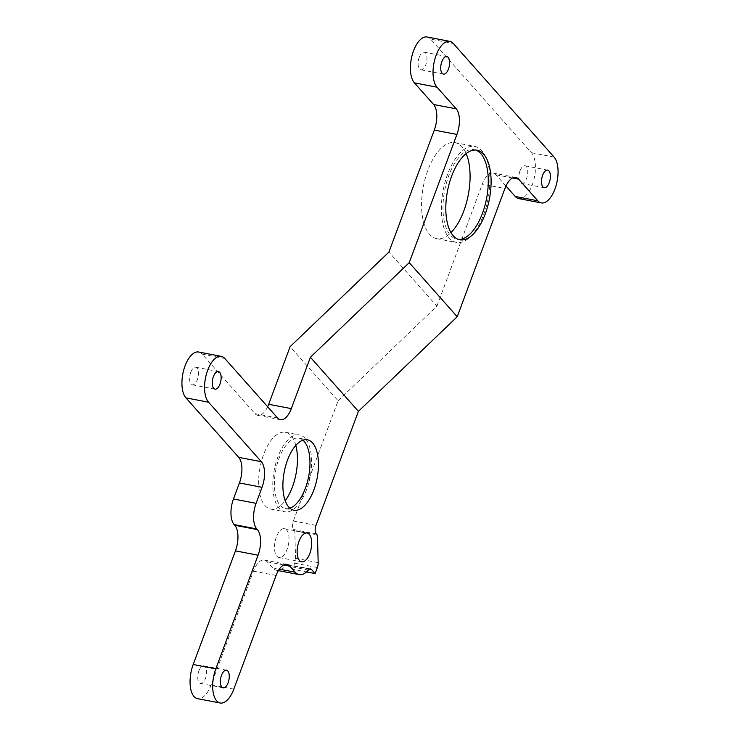 <?xml version="1.0" encoding="UTF-8"?>
<svg xmlns="http://www.w3.org/2000/svg" width="740" height="740" viewBox="0 0 740 740"><rect width="100%" height="100%" fill="white"/><g stroke="black" fill="none" stroke-linecap="round" stroke-linejoin="round"><path stroke-width="0.56" stroke-dasharray="3.7 2.78" d="M276.362 537A14.661 6.854 100.9 0 0 278.999 557.488A14.661 6.854 100.9 0 0 287.157 549.173A14.661 6.854 100.9 0 0 284.521 528.684A14.661 6.854 100.9 0 0 276.362 537M198.884 670.94A8.963 4.19 100.9 0 0 200.494 683.455A8.963 4.19 100.9 0 0 205.48 678.377A8.963 4.19 100.9 0 0 203.87 665.861A8.963 4.19 100.9 0 0 198.884 670.94M190.754 372.294A8.963 4.19 100.9 0 0 192.363 384.809A8.963 4.19 100.9 0 0 197.358 379.731A8.963 4.19 100.9 0 0 195.739 367.207A8.963 4.19 100.9 0 0 190.754 372.294M419.229 57.276A8.963 4.19 100.9 0 0 420.838 69.8A8.963 4.19 100.9 0 0 425.824 64.713A8.963 4.19 100.9 0 0 424.214 52.198A8.963 4.19 100.9 0 0 419.229 57.276M520.016 170.866A8.963 4.19 100.9 0 0 521.626 183.381A8.963 4.19 100.9 0 0 526.612 178.303A8.963 4.19 100.9 0 0 525.002 165.779A8.963 4.19 100.9 0 0 520.016 170.866M302.956 440.189A35.844 16.752 100.9 0 0 298.942 438.182A35.844 16.752 100.9 0 0 277.139 464.23A35.844 16.752 100.9 0 0 280.266 505.438A35.844 16.752 100.9 0 0 285.437 508.574A35.844 16.752 100.9 0 0 289.904 508.204M305.195 438.404A39.1 18.278 100.9 0 0 299.561 434.981A39.1 18.278 100.9 0 0 275.77 463.397A39.1 18.278 100.9 0 0 279.183 508.352A39.1 18.278 100.9 0 0 284.817 511.775A39.1 18.278 100.9 0 0 308.608 483.359A39.1 18.278 100.9 0 0 305.195 438.404M295.806 445.397A39.1 18.278 100.9 0 0 291.051 435.694A39.1 18.278 100.9 0 0 285.418 432.262A39.1 18.278 100.9 0 0 261.627 460.678A39.1 18.278 100.9 0 0 265.04 505.633A39.1 18.278 100.9 0 0 270.673 509.065A39.1 18.278 100.9 0 0 285.187 500.712M475.626 150.026A45.612 21.321 100.9 0 0 474.229 149.647A45.612 21.321 100.9 0 0 448.829 175.519A45.612 21.321 100.9 0 0 457.033 239.242A45.612 21.321 100.9 0 0 458.467 239.409M447.626 174.159A48.877 22.848 100.9 0 0 456.414 242.443A48.877 22.848 100.9 0 0 483.627 214.73A48.877 22.848 100.9 0 0 474.84 146.446A48.877 22.848 100.9 0 0 447.626 174.159M466.154 153.596A48.877 22.848 100.9 0 0 455.035 142.644A48.877 22.848 100.9 0 0 427.831 170.367A48.877 22.848 100.9 0 0 436.609 238.641A48.877 22.848 100.9 0 0 450.993 232.591M315.999 525.363L293.373 521.025A6.512 3.043 100.9 0 0 293.604 529.553L294.807 530.904L295.547 558.274A6.512 3.043 -79.1 0 1 294.724 563.186L292.476 569.217L306.554 571.928M309.486 569.125L288.877 565.175L292.476 569.217M288.877 565.175A6.512 3.043 100.9 0 0 287.943 564.601A6.512 3.043 100.9 0 0 285.769 565.684A27.695 12.941 -79.1 0 1 276.538 570.281A27.695 12.941 -79.1 0 1 272.551 567.857L267.149 561.771A19.545 9.139 100.9 0 0 264.328 560.06A19.545 9.139 100.9 0 0 253.45 571.141L211.178 684.796A24.439 11.424 -79.1 0 1 197.571 698.653M198.662 352.009A24.439 11.424 -79.1 0 1 202.187 354.155L254.976 413.651A19.545 9.139 100.9 0 0 257.798 415.362A19.545 9.139 100.9 0 0 267.639 406.769M293.373 521.025L338.097 400.747L290.108 346.662M518.712 198.579A24.439 11.424 -79.1 0 0 533.577 180.819A24.439 11.424 -79.1 0 0 531.44 152.727L430.652 39.146L453.287 43.484M338.097 400.747L436.924 306.157L388.925 252.062M427.137 37A24.439 11.424 -79.1 0 1 430.652 39.146M505.957 186.036L495.985 174.806A19.545 9.139 100.9 0 0 493.173 173.086A19.545 9.139 100.9 0 0 482.286 184.177L504.921 188.515M436.924 306.157L482.286 184.177M317.432 535.251L294.807 530.904M283.707 564.953L267.149 561.771M272.551 567.857L279.295 569.153M531.44 152.727L554.075 157.065M512.552 177.979L495.985 174.806M253.45 571.141L276.075 575.489M211.178 684.796L233.812 689.144M202.187 354.155L224.812 358.493M277.611 417.998L254.976 413.651M293.604 529.553L316.239 533.901M294.724 563.186L317.349 567.524M285.769 565.684L308.395 570.031M318.182 562.613L295.547 558.274M278.999 557.488L301.624 561.827M200.494 683.455L223.119 687.802M192.363 384.809L214.998 389.157M420.838 69.8L443.464 74.139M521.626 183.381L544.261 187.729M298.942 438.182L307.433 439.81M285.418 432.262L299.561 434.981M457.033 239.242L459.855 239.788M436.609 238.641L456.414 242.443M455.035 142.644L474.84 146.446M474.229 149.647L477.06 150.192M270.673 509.065L284.817 511.775M285.437 508.574L293.919 510.202M525.002 165.779L547.637 170.126M424.214 52.198L446.849 56.545M195.739 367.207L218.374 371.554M203.87 665.861L226.496 670.199M284.521 528.684L307.156 533.031M276.538 570.281L278.351 570.633M264.328 560.06L286.963 564.407M280.423 419.71L257.798 415.362M493.173 173.086L515.798 177.434M287.943 564.601L310.569 568.949"/><path stroke-width="1.11" d="M298.988 541.347A14.661 6.854 100.9 0 0 301.624 561.827A14.661 6.854 100.9 0 0 309.792 553.52A14.661 6.854 100.9 0 0 307.156 533.031A14.661 6.854 100.9 0 0 298.988 541.347M221.51 675.287A8.963 4.19 100.9 0 0 223.119 687.802A8.963 4.19 100.9 0 0 228.114 682.724A8.963 4.19 100.9 0 0 226.496 670.199A8.963 4.19 100.9 0 0 221.51 675.287M213.388 376.632A8.963 4.19 100.9 0 0 214.998 389.157A8.963 4.19 100.9 0 0 219.983 384.069A8.963 4.19 100.9 0 0 218.374 371.554A8.963 4.19 100.9 0 0 213.388 376.632M441.854 61.624A8.963 4.19 100.9 0 0 443.464 74.139A8.963 4.19 100.9 0 0 448.459 69.061A8.963 4.19 100.9 0 0 446.849 56.545A8.963 4.19 100.9 0 0 441.854 61.624M542.642 175.204A8.963 4.19 100.9 0 0 544.261 187.729A8.963 4.19 100.9 0 0 549.246 182.641A8.963 4.19 100.9 0 0 547.637 170.126A8.963 4.19 100.9 0 0 542.642 175.204M312.595 442.955A35.844 16.752 100.9 0 0 307.433 439.81A35.844 16.752 100.9 0 0 285.631 465.858A35.844 16.752 100.9 0 0 288.757 507.066A35.844 16.752 100.9 0 0 293.919 510.202A35.844 16.752 100.9 0 0 315.721 484.163A35.844 16.752 100.9 0 0 312.595 442.955M289.904 508.204A35.844 16.752 100.9 0 0 308.339 478.012A35.844 16.752 100.9 0 0 304.112 441.318A35.844 16.752 100.9 0 0 302.956 440.189M451.659 176.055A45.612 21.321 100.9 0 0 459.855 239.788A45.612 21.321 100.9 0 0 485.255 213.916A45.612 21.321 100.9 0 0 477.06 150.192A45.612 21.321 100.9 0 0 451.659 176.055M458.467 239.409A45.612 21.321 100.9 0 0 482.424 213.379A45.612 21.321 100.9 0 0 475.626 150.026M450.993 232.591A48.877 22.848 100.9 0 0 463.823 210.928A48.877 22.848 100.9 0 0 466.154 153.596M306.554 571.928L315.101 573.565L317.349 567.524A6.512 3.043 100.9 0 0 318.182 562.613L317.432 535.251L316.239 533.901A6.512 3.043 -79.1 0 1 315.999 525.363L358.41 411.338L310.411 357.254L291.31 408.619A19.545 9.139 -79.1 0 1 280.423 419.71A19.545 9.139 -79.1 0 1 277.611 417.998L224.812 358.493A24.439 11.424 100.9 0 0 221.288 356.356A24.439 11.424 100.9 0 0 206.423 374.116A24.439 11.424 100.9 0 0 208.56 402.209L261.35 461.704A19.545 9.139 -79.1 0 1 262.043 487.309L256.086 503.329A19.545 9.139 100.9 0 0 256.78 528.934L234.154 524.586A19.545 9.139 -79.1 0 1 233.461 498.991L239.418 482.961A19.545 9.139 100.9 0 0 238.724 457.366L185.925 397.87A24.439 11.424 -79.1 0 1 183.797 369.769A24.439 11.424 -79.1 0 1 198.662 352.009L221.288 356.356M257.381 529.609A19.545 9.139 -79.1 0 1 258.075 555.204L215.812 668.858A24.439 11.424 100.9 0 0 220.206 703L197.571 698.653A24.439 11.424 -79.1 0 1 193.186 664.52L235.45 550.865A19.545 9.139 100.9 0 0 234.756 525.261L257.381 529.609L256.78 528.934M220.206 703A24.439 11.424 100.9 0 0 233.812 689.144L276.075 575.489A19.545 9.139 -79.1 0 1 286.963 564.407A19.545 9.139 -79.1 0 1 289.775 566.119L283.707 564.953M279.295 569.153L295.177 572.205L289.775 566.119M295.177 572.205A27.695 12.941 100.9 0 0 299.173 574.629A27.695 12.941 100.9 0 0 308.395 570.031A6.512 3.043 -79.1 0 1 310.569 568.949A6.512 3.043 -79.1 0 1 311.512 569.513L309.486 569.125M315.101 573.565L311.512 569.513M285.187 500.712A39.1 18.278 100.9 0 0 295.806 445.397M234.756 525.261L234.154 524.586M267.639 406.769A19.545 9.139 100.9 0 0 268.675 404.281L290.108 346.662L388.925 252.062L434.297 130.092A19.545 9.139 100.9 0 0 433.594 104.488L414.4 82.852A24.439 11.424 -79.1 0 1 412.263 54.76A24.439 11.424 -79.1 0 1 427.137 37L449.763 41.348A24.439 11.424 100.9 0 0 434.898 59.098A24.439 11.424 100.9 0 0 437.026 87.2L456.229 108.835A19.545 9.139 -79.1 0 1 456.922 134.43L409.239 262.654L310.411 357.254M409.239 262.654L457.228 316.748L504.921 188.515A19.545 9.139 -79.1 0 1 515.798 177.434A19.545 9.139 -79.1 0 1 518.62 179.145L537.813 200.781A24.439 11.424 100.9 0 0 541.338 202.927A24.439 11.424 100.9 0 0 556.202 185.167A24.439 11.424 100.9 0 0 554.075 157.065L453.287 43.484A24.439 11.424 100.9 0 0 449.763 41.348M457.228 316.748L358.41 411.338M541.338 202.927L518.712 198.579A24.439 11.424 -79.1 0 1 515.188 196.442L505.957 186.036M233.461 498.991L256.086 503.329M262.043 487.309L239.418 482.961M268.675 404.281L291.31 408.619M456.922 134.43L434.297 130.092M515.188 196.442L537.813 200.781M518.62 179.145L512.552 177.979M414.4 82.852L437.026 87.2M433.594 104.488L456.229 108.835M258.075 555.204L235.45 550.865M193.186 664.52L215.812 668.858M238.724 457.366L261.35 461.704M185.925 397.87L208.56 402.209M278.351 570.633L299.173 574.629"/></g></svg>
